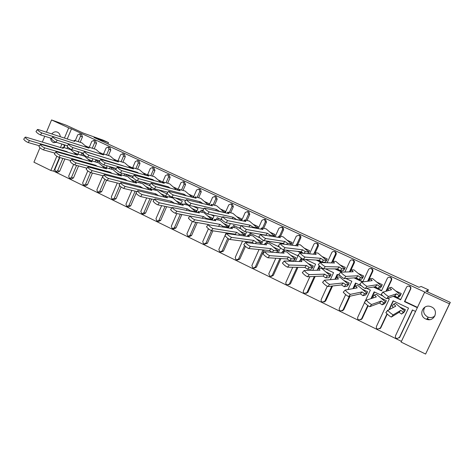 <?xml version="1.0" encoding="UTF-8"?>
<svg xmlns="http://www.w3.org/2000/svg" width="474" height="474" viewBox="0 0 474 474"><rect width="100%" height="100%" fill="white"/><g stroke="black" fill="none" stroke-linecap="round" stroke-linejoin="round"><path stroke-width="0.71" d="M425.723 318.972L426.547 319.304C434.462 322.314 439.262 310.174 431.441 306.903L430.937 306.69C422.974 303.319 417.784 315.583 425.723 318.972M434.966 315.862C433.046 317.497 430.83 317.953 428.318 317.219L427.524 316.899C423.507 314.315 422.642 311.051 424.929 307.111M50.528 138.076C50.706 140.132 51.613 141.584 53.236 142.437L56.791 142.478M60.269 136.713C60.127 134.575 59.214 133.064 57.532 132.187L57.407 132.133C55.262 131.381 53.384 131.979 51.761 133.941M59.475 157.469L53.722 171.167L401.437 341.363M53.722 171.167L50.842 170.486L33.927 162.197L39.958 147.74M46.44 132.205L51.553 119.94L66.259 125.231L83.353 133.117L103.172 140.15L108.487 142.597L93.994 137.472L418.945 287.28L421.179 286.492L428.437 289.833L425.865 291.119L450.3 302.388L425.599 354.06L401.105 342.062L424.586 292.328L449.494 303.834L425.599 354.06M401.111 293.821L401.247 293.536L395.707 290.947M382.062 285.099L382.269 284.661L376.806 282.107M363.321 276.573L363.617 275.939L358.226 273.421M344.871 268.254L345.279 267.366L339.971 264.883M326.693 260.173L327.256 258.94L322.018 256.487M308.77 252.192L309.54 250.651L304.367 248.234M291.368 243.997L292.114 242.504L287.013 240.117M274.031 236.585L274.973 234.488L269.943 232.136M257.311 228.409L258.117 226.608L253.152 224.285M240.839 220.416L241.533 218.852L236.633 216.559M224.611 212.589L225.215 211.226L220.38 208.963M208.631 204.916L209.164 203.713L204.389 201.486M192.894 197.391L193.362 196.325L188.646 194.121M177.4 189.997L177.809 189.055L173.152 186.88M162.138 182.733L162.499 181.898L157.901 179.747M147.106 175.593L147.432 174.847L142.887 172.726M132.471 168.181L128.104 165.811M113.588 159.045L117.671 160.953L113.541 159.003M102.941 154.044L99.202 152.296M88.425 147.26L85.077 145.696M81.54 134.486L82.482 136.82L80.515 136.145L79.798 133.875L77.718 134.847L75.265 140.677M80.171 142.289L82.482 136.82M95.576 140.979L96.542 143.338L94.634 142.692L93.882 140.393L91.796 141.376L89.302 147.272M94.202 148.854L96.542 143.338M109.82 147.568L110.815 149.956L108.973 149.334L108.202 147.017L106.087 148.001L103.551 153.967M108.445 155.519L110.815 149.956M124.283 154.263L125.314 156.675L123.524 156.082L122.742 153.742L120.597 154.725L118.014 160.769M122.908 162.292L125.314 156.675M138.965 161.053L140.026 163.494L138.307 162.938L137.507 160.573L135.333 161.557L132.507 168.134M137.59 169.165L140.026 163.494M153.878 167.956L154.974 170.421L153.321 169.899L152.504 167.512L150.299 168.495L147.218 175.629M152.498 176.15L154.974 170.421M169.017 174.959L170.154 177.46L168.566 176.968L167.76 174.568L165.497 175.546L162.351 182.792M167.642 183.248L170.154 177.46M184.392 182.081L185.577 184.605L184.054 184.149L183.237 181.726L180.938 182.703L177.72 190.086M183.017 190.459L185.577 184.605M200.004 189.31L200.407 189.434L201.243 191.869L199.797 191.443L198.926 188.984L196.627 189.979L193.327 197.504M198.642 197.788L201.243 191.869M215.866 196.657L216.31 196.787L217.157 199.246L215.788 198.861L214.9 196.372L212.565 197.368L209.176 205.052M214.509 205.236L217.157 199.246M231.976 204.116L232.467 204.258L233.332 206.741L232.035 206.391L231.134 203.885L228.764 204.875L225.28 212.749M230.637 212.814L233.332 206.741M248.34 211.706L248.886 211.854L249.768 214.361L248.554 214.052L247.629 211.517L245.23 212.512L241.627 220.588M247.019 220.517L249.768 214.361M264.966 219.415L265.576 219.575L266.477 222.105L265.345 221.838L264.403 219.272L261.968 220.268L258.235 228.592M263.668 228.355L266.477 222.105M281.852 227.253L282.545 227.419C283.535 228.006 283.837 228.859 283.458 229.979L282.415 229.754C282.8 228.628 282.492 227.769 281.497 227.182L278.979 228.16L275.098 236.769M280.59 236.342L283.458 229.979M282.202 243.743L280.673 243.02M298.999 235.222L299.793 235.4C300.8 235.993 301.108 236.852 300.729 237.978L299.775 237.8C300.161 236.668 299.846 235.803 298.833 235.205L296.28 236.176L292.215 245.147M297.785 244.471L300.729 237.978M301.79 252.956L298.691 251.498M317.284 243.488L317.331 243.512C318.356 244.116 318.676 244.981 318.285 246.119L317.426 245.982C317.817 244.839 317.497 243.968 316.466 243.358L316.419 243.334C315.305 242.984 314.458 243.316 313.871 244.335L309.581 253.744M315.251 252.761L318.285 246.119M321.751 262.347L317.023 260.119M334.217 251.581L335.171 251.759C336.214 252.375 336.534 253.252 336.143 254.396L335.379 254.307C335.776 253.157 335.45 252.275 334.401 251.653L334.348 251.629C333.216 251.273 332.357 251.605 331.764 252.63L327.184 262.626M333.009 261.233L336.143 254.396M342.098 271.922L335.681 268.9M352.295 259.971L353.314 260.149C354.374 260.771 354.706 261.66 354.309 262.815L353.64 262.774C354.042 261.612 353.711 260.724 352.644 260.096L352.585 260.066C351.435 259.705 350.564 260.036 349.966 261.067L344.983 271.869M350.553 270.944L354.309 262.815M362.841 281.68L354.676 277.835M370.644 268.509L371.77 268.687C372.848 269.321 373.186 270.216 372.783 271.377L372.22 271.389C372.629 270.221 372.286 269.315 371.201 268.681L371.142 268.651C369.975 268.284 369.086 268.616 368.482 269.653L362.906 281.669M368.286 281.07L372.783 271.377M381.653 290.526L374.016 286.936M389.225 277.219L390.552 277.373C391.648 278.013 391.992 278.919 391.583 280.093L391.127 280.152C391.542 278.973 391.192 278.06 390.09 277.414L390.019 277.385C388.834 277.012 387.933 277.343 387.323 278.386L381.517 290.829L373.459 287.037M386.494 290.989L391.583 280.093M400.749 299.509L393.704 296.197M408.007 286.136L409.66 286.207C410.774 286.859 411.13 287.777 410.715 288.962L410.371 289.075C410.786 287.884 410.431 286.966 409.311 286.308L409.234 286.272C408.031 285.893 407.119 286.231 406.496 287.28L400.607 299.811L393.26 296.357M417.481 307.383L404.849 301.44L410.715 288.962M424.586 292.328L424.947 292.138L71.491 128.857L67.237 138.989M281.153 243.595L279.613 242.872M300.842 252.861L297.725 251.392M320.91 262.306L316.158 260.066M341.363 271.934L334.917 268.894M362.225 281.746L354.013 277.882M77.92 154.228L78.767 152.225L76.302 151.058M64.043 147.61L64.867 145.654L62.704 144.309M405.3 309.848L399.801 306.968M386.162 300.949L386.334 300.587L380.812 297.968M367.338 292.239L367.593 291.7L362.148 289.116M348.817 283.73L349.172 282.966L343.798 280.424M330.579 275.441L331.059 274.381L325.768 271.875M312.479 267.514L313.261 265.944L308.035 263.467M294.994 259.165L295.752 257.643L290.598 255.202M277.8 250.953L278.54 249.484L273.451 247.073M260.884 242.878L261.607 241.456L256.588 239.08M244.246 234.932L244.945 233.558L239.998 231.211M227.662 227.804L228.557 225.79L223.675 223.473M211.647 219.93L212.435 218.147L207.612 215.86M195.863 212.216L196.568 210.622L191.804 208.364M180.321 204.644L180.95 203.216L176.245 200.988M165.011 197.214L165.574 195.928L160.929 193.73M149.938 189.914L150.436 188.753L145.85 186.578M135.084 182.739L135.534 181.69L131.008 179.545M120.645 174.918L116.385 172.613M106.022 167.695L101.987 165.787M91.446 160.787L87.808 159.063M77.09 153.985L73.837 152.438M59.854 157.569L54.895 169.384L55.719 171.701L57.638 170.723L59.694 171.221L64.861 158.95M69.003 149.109L69.311 148.368M59.694 171.221L57.787 172.192L56.027 171.778M64.511 145.482L63.664 147.497M389.024 309.528L393.106 300.812L408.523 308.1L395.535 335.675C395.12 336.854 395.47 337.784 396.584 338.472L397.034 338.632L399.795 337.15L412.593 310.02M399.795 337.15L399.179 337.897M387.773 298.288L389.284 299.005L376.474 326.373C376.066 327.54 376.409 328.464 377.505 329.134L380.782 327.878L387.24 314.09M389.492 309.291L393.402 300.949M380.782 327.878L379.822 328.82M364.553 302.608L357.751 317.23C357.349 318.392 357.68 319.298 358.759 319.962L362.095 318.759L368.138 305.783M371.616 298.312L374.543 292.037M362.095 318.759L360.821 319.814M345.653 294.597L339.343 308.242C338.946 309.398 339.271 310.298 340.332 310.95L343.727 309.795L350.019 296.203M353.61 288.447L353.841 287.955M353.954 287.712L356.004 283.274M343.727 309.795L342.192 310.903M327.261 286.337L321.254 299.414C320.857 300.552 321.182 301.446 322.219 302.086L325.668 300.984L332.576 285.988M336.522 277.403L337.784 274.659M325.668 300.984L323.92 302.104M309.889 276.668L303.467 290.728C303.076 291.86 303.39 292.742 304.415 293.376L307.916 292.322L315.186 276.437M318.86 268.408L319.849 266.258M307.916 292.322L305.991 293.43M292.76 267.253L285.976 282.19C285.591 283.316 285.905 284.193 286.906 284.809L290.461 283.808L297.956 267.33M301.334 259.918L301.956 258.543M290.461 283.808L288.393 284.886M275.803 258.241L268.776 273.794L269.955 276.496L272.195 275.465L273.291 275.43L280.934 258.549M284.08 251.599L284.803 249.994M273.291 275.43L271.11 276.472M259.053 249.537L251.866 265.541L253.003 268.207L255.225 267.182L256.41 267.194L264.131 250.029M267.093 243.44L267.911 241.633M256.41 267.194L254.064 268.213M242.522 241.082L235.228 257.418L236.099 259.959L238.535 259.029L239.797 259.088L245.467 246.415M247.244 242.451L247.57 241.722M250.385 235.436L251.155 233.712M239.797 259.088L237.273 260.09M224.99 235.631L218.858 249.425L219.717 251.943L222.11 251.013L223.455 251.119L228.841 239.009M231.116 233.907L231.247 233.611M233.931 227.573L234.671 225.92M223.455 251.119L220.766 252.091M208.418 228.752L202.754 241.562L203.595 244.057L205.953 243.126L207.375 243.269L212.891 230.808M217.744 219.847L218.449 218.253M207.375 243.269L204.543 244.211M192.331 221.482L186.904 233.83L187.929 236.372L190.056 235.365L191.549 235.548L197.273 222.555M201.811 212.245L202.487 210.705M191.549 235.548L189.434 236.556L188.593 236.455M176.843 213.555L171.31 226.217L172.305 228.735L174.408 227.727L175.978 227.953L181.856 214.521M186.128 204.774L186.632 203.624M175.978 227.953L173.881 228.954L172.909 228.818M161.646 205.645L155.958 218.721L156.93 221.21L159.009 220.209L160.645 220.469L166.652 206.694M170.687 197.427L171.001 196.698M160.645 220.469L158.577 221.471L157.475 221.299M146.65 197.925L140.843 211.345L141.791 213.81L143.847 212.808L145.554 213.11L151.65 199.039M155.484 190.192L155.922 189.191M145.554 213.11L143.504 214.1L142.289 213.893M131.867 190.376L125.966 204.081L126.73 206.451L128.922 205.52L130.694 205.858L136.115 193.285M136.666 192L136.862 191.555M140.517 183.077L141.098 181.726M130.694 205.858L128.667 206.848L127.346 206.605M117.291 182.982L111.313 196.929L112.065 199.276L114.228 198.351L116.059 198.719L121.101 186.963M125.776 176.073L126.357 174.716M116.059 198.719L114.056 199.708L112.634 199.424M102.917 175.741L96.886 189.884L97.626 192.213L99.753 191.283L101.649 191.686L106.526 180.256M111.26 169.177L111.823 167.849M101.649 191.686L99.67 192.669L98.154 192.355M87.797 170.877L82.677 182.946L83.406 185.257L85.504 184.327L87.453 184.759L92.43 173.046M96.963 162.386L97.514 161.083M87.453 184.759L85.498 185.743L83.898 185.393M73.618 164.431L68.683 176.115L69.524 178.455L71.467 177.472L73.47 177.94L78.554 165.924M82.879 155.697L83.418 154.423M73.47 177.94L71.538 178.917L69.856 178.532M92.009 160.953L92.88 158.897L92.128 158.541M83.608 154.512L81.575 153.552L80.912 155.117M99.866 162.197L95.73 160.242L95.055 161.83M116.414 170.018L110.104 167.038L109.411 168.655M133.253 177.981L124.698 173.934L123.992 175.581M150.394 186.081L141.27 181.767M165.284 197.279L166.783 193.83L158.227 189.784M180.701 204.732L182.271 201.148L175.487 197.942M196.36 212.322L198.002 208.584L193.054 206.249M185.612 202.73L184.611 204.424M212.263 220.054L213.987 216.144L210.942 214.704M203.707 211.286L201.177 210.089L200.366 211.937M228.409 227.935L230.234 223.823L229.155 223.313M222.14 219.995L217.216 217.667L216.375 219.569M240.916 228.871L233.516 225.375L232.639 227.342M260.042 237.912L250.082 233.202L249.17 235.246M279.542 247.126L266.927 241.165L265.967 243.292M295.474 261.287L297.95 255.83L285.846 250.106M312.834 270.221L315.601 264.172L305.457 259.379M330.396 279.524L333.548 272.657L325.448 268.829M319.666 266.098L319.168 265.861L317.456 269.599M348.082 289.341L351.809 281.289L345.819 278.457M340.32 275.862L337.174 274.375L334.952 279.204M365.027 301.588L370.384 290.07L366.592 288.281M361.389 285.816L355.5 283.031L352.94 288.553M382.874 295.972L374.14 291.848L371.047 298.478M417.333 307.685L404.47 301.63L404.849 301.44M415.568 311.43L412.41 309.937L399.386 337.553M57.638 170.723L62.823 158.387M66.982 148.498L67.628 146.958M71.467 177.472L76.569 165.396M85.504 184.327L90.51 172.536M107.142 165.835L106.312 167.778M99.753 191.283L104.878 179.279M121.551 173.04L120.829 174.716M114.228 198.351L119.655 185.695M136.234 180.233L135.149 182.757L135.842 181.838L142.478 183.598L149.494 189.801M128.922 205.52L135.12 191.141M138.793 182.62L139.38 181.258M151.396 186.963L150.098 189.956M143.847 212.808L149.974 198.665M153.831 189.772L154.269 188.759M159.009 220.209L165.041 206.356M169.1 197.042L169.633 195.815M174.408 227.727L180.321 214.224M190.056 235.365L195.803 222.3M205.953 243.126L211.499 230.595M226.228 232.847L225.02 235.554M222.11 251.013L227.769 238.292M229.807 233.712L229.937 233.415M246.628 231.893L244.803 235.981M238.535 259.029L244.554 245.568M246.018 242.297L246.344 241.568M263.2 240.312L261.447 244.205M255.225 267.182L262.987 249.917M280.466 247.932L278.339 252.63M272.195 275.465L279.873 258.484M283.037 251.493L283.766 249.887M289.448 283.885L296.991 267.318M300.332 259.965L301.221 258.016M306.998 292.452L314.309 276.478M324.844 301.168L331.788 286.083M342.998 310.026L349.332 296.357M361.466 319.043L367.771 305.511M380.261 328.221L386.991 313.859M404.47 301.63L410.371 289.075M386.008 291.113L391.127 280.152M367.694 281.135L372.22 271.389M349.474 271.798L353.64 262.774M331.462 262.845L335.379 254.307M314.066 253.341L317.426 245.982M296.813 244.329L299.775 237.8M279.53 236.153L282.415 229.754M262.525 228.124L265.345 221.838M245.793 220.244L248.554 214.052M229.327 212.5L232.035 206.391M213.128 204.887L215.788 198.861M197.184 197.397L199.797 191.443M181.489 190.033L184.054 184.149M166.036 182.786L168.566 176.968M150.833 175.658L153.321 169.899M135.854 168.637L138.307 162.938M121.113 161.735L123.524 156.082M106.591 154.933L108.973 149.334M92.288 148.238L94.634 142.692M78.198 141.643L80.515 136.145M51.553 119.94L68.724 127.873L64.446 138.076M61.928 144.072L60.482 147.521M56.827 156.224L50.842 170.486M42.322 142.076L44.752 136.251M450.3 302.388L449.494 303.834M71.491 128.857L68.724 127.873M108.487 142.597L107.93 143.9M427.477 291.86L428.437 289.833M429.539 319.648L427.21 318.528M393.319 307.377L392.063 306.097L393.764 304.112L395.772 306.151L387.762 310.44C389.794 312.585 391.619 314.055 393.23 314.849L391.328 317.065C389.705 316.276 387.886 314.807 385.866 312.65L387.667 310.215M393.23 314.849L400.779 310.334L403.321 312.099L401.608 314.084L404.802 311.14L405.377 309.641L399.878 307.034M403.125 313.083L404.286 311.957M403.321 312.099L404.802 311.14L395.446 303.342L393.764 304.112M401.608 314.084L399.061 312.325L400.779 310.334M391.328 317.065L399.061 312.325M388.603 290.444L387.868 289.715L389.563 287.73L391.542 289.685L383.099 292.114C385.113 294.164 386.926 295.622 388.532 296.475L386.636 298.691C385.024 297.844 383.217 296.392 381.209 294.33L382.992 291.913M401.247 293.536L395.766 290.995M388.532 296.475L396.525 293.809L399.072 295.616L397.366 297.607L398.972 296.979L400.133 295.859M401.217 293.542L400.643 295.029L391.334 287.327L389.563 287.73M398.972 296.979L400.643 295.029L399.072 295.616M397.366 297.607L394.818 295.806L396.525 293.809M386.636 298.691L394.818 295.806M373.548 297.743L372.76 296.92L374.43 294.947L376.332 296.925L366.236 300.161C368.162 302.246 369.957 303.686 371.616 304.492L369.744 306.69C368.079 305.896 366.289 304.45 364.37 302.359L366.147 299.953M386.334 300.587L380.883 298.028M371.616 304.492L381.244 301.043L383.816 302.821L382.127 304.794L384.07 304.006L385.226 302.898M386.298 300.599L385.718 302.08L376.534 294.39L374.43 294.947M384.07 304.006L385.718 302.08L383.816 302.821M382.127 304.794L379.556 303.028L381.244 301.043M369.744 306.69L379.556 303.028M354.208 288.352L353.794 287.902L355.441 285.946L357.23 287.86L345.125 290.082C346.962 292.108 348.728 293.524 350.422 294.342L348.586 296.523C346.879 295.717 345.113 294.295 343.295 292.268L343.271 292.002M367.593 291.7L362.219 289.181M350.422 294.342L362.053 291.925L364.654 293.708L362.995 295.669L365.341 295.095L366.491 293.993M367.551 291.711L366.965 293.175L357.947 285.591L355.441 285.946M365.341 295.095L366.965 293.175L364.654 293.708M362.995 295.669L360.394 293.892L362.053 291.925M348.586 296.523L360.394 293.892M335.278 279.18L336.777 277.1L338.466 278.955L324.429 280.199C326.171 282.166 327.907 283.559 329.643 284.382L327.836 286.551C326.094 285.733 324.358 284.341 322.622 282.368L322.628 282.101M349.172 282.966L343.875 280.484M329.643 284.382L343.206 282.96L345.83 284.75L344.195 286.699L346.938 286.326L348.076 285.235M349.125 282.972L348.538 284.424L339.674 276.94L336.777 277.1M346.938 286.326L348.538 284.424L345.83 284.75M344.195 286.699L341.564 284.915L343.206 282.96M327.836 286.551L341.564 284.915M316.946 270.216L318.439 268.403L320.027 270.204L304.124 270.506C305.777 272.414 307.496 273.788 309.267 274.618L307.49 276.769C305.712 275.945 303.994 274.576 302.347 272.657L302.382 272.39M331.059 274.381L325.839 271.934M309.267 274.618L324.684 274.156L327.333 275.951L325.721 277.888L328.843 277.711L329.975 276.632M331.012 274.387L330.419 275.821L321.71 268.438L318.439 268.403M328.843 277.711L330.419 275.821L327.333 275.951M325.721 277.888L323.067 276.099L324.684 274.156M307.49 276.769L323.067 276.099M299.1 261.464L300.421 259.859L301.908 261.607L284.199 260.996C285.781 262.851 287.475 264.202 289.276 265.043L287.528 267.176C285.715 266.347 284.027 264.996 282.457 263.135L282.522 262.869M313.261 265.944L308.106 263.526M289.276 265.043L306.482 265.505L309.149 267.306L307.561 269.232L311.057 269.244L312.182 268.171M313.201 265.944L312.609 267.36L304.053 260.078L300.421 259.859M311.057 269.244L312.609 267.36L309.149 267.306M307.561 269.232L304.889 267.437L306.482 265.505M287.528 267.176L304.889 267.437M281.515 252.92L282.7 251.463L284.098 253.152L264.652 251.664C266.163 253.466 267.828 254.799 269.665 255.646L267.946 257.767C266.104 256.926 264.433 255.599 262.94 253.786L263.04 253.519M295.752 257.643L290.669 255.261M269.665 255.646L288.589 256.997L291.279 258.804L289.715 260.718L293.566 260.913L294.68 259.853M295.687 257.643L295.095 259.041L286.687 251.854L282.7 251.463M293.566 260.913L295.095 259.041L291.279 258.804M289.715 260.718L287.019 258.917L288.589 256.997M267.946 257.767L287.019 258.917M264.202 244.548L265.286 243.203L266.589 244.845L245.473 242.504C246.907 244.258 248.56 245.568 250.42 246.427L248.732 248.536C246.859 247.683 245.212 246.379 243.784 244.614L243.914 244.347M278.54 249.484L273.522 247.132M276.626 252.476L277.474 251.676M278.469 249.478L277.871 250.864L269.605 243.772L265.286 243.203M276.567 252.47L277.871 250.864L273.717 250.45L272.384 252.091M271.691 252.032L269.457 250.545L271.004 248.637L273.717 250.45M248.732 248.536L269.457 250.545M250.42 246.427L271.004 248.637M247.155 236.336L248.157 235.086L249.371 236.674L226.643 233.516C228.012 235.222 229.647 236.514 231.537 237.379L229.872 239.471C227.976 238.612 226.341 237.326 224.978 235.608L225.15 235.347M261.607 241.456L256.653 239.133M260.108 244.039L260.546 243.63M261.529 241.444L260.931 242.818L252.802 235.821L248.157 235.086M259.965 244.021L260.931 242.818L256.44 242.232L255.45 243.464M253.578 243.233L252.186 242.315L253.709 240.419L256.44 242.232M229.872 239.471L252.186 242.315M231.537 237.379L253.709 240.419M368.938 280.993L368.659 280.709L370.324 278.736L372.197 280.632L361.686 282.048C363.605 284.044 365.383 285.472 367.03 286.337L365.17 288.536C363.517 287.682 361.733 286.255 359.831 284.252L359.784 284.009M382.269 284.661L376.866 282.154M367.03 286.337L377.085 284.702L379.662 286.509L377.985 288.488L380.006 288.068L381.161 286.966M382.234 284.667L381.653 286.136L372.511 278.54L370.324 278.736M380.006 288.068L381.653 286.136L379.662 286.509M377.985 288.488L375.402 286.681L377.085 284.702M365.17 288.536L375.402 286.681M349.842 271.792L351.424 269.902L353.189 271.738L340.693 272.183C342.512 274.114 344.266 275.518 345.955 276.395L344.124 278.582C342.429 277.717 340.676 276.312 338.863 274.369L338.845 274.126M363.617 275.939L358.285 273.468M345.955 276.395L357.994 275.75L360.596 277.568L358.942 279.53L361.372 279.316L362.515 278.22M363.576 275.939L362.989 277.397L354.013 269.902L351.424 269.902M361.372 279.316L362.989 277.397L360.596 277.568M358.942 279.53L356.335 277.723L357.994 275.75M344.124 278.582L356.335 277.723M331.51 262.845L332.855 261.221L334.52 262.999L320.098 262.501C321.834 264.379 323.564 265.76 325.288 266.643L323.487 268.817C321.757 267.94 320.027 266.56 318.303 264.67L318.309 264.427M345.279 267.366L340.024 264.93M325.288 266.643L339.236 266.957L341.861 268.782L340.231 270.731L343.052 270.713L344.189 269.629M345.232 267.366L344.645 268.805L335.829 261.411L332.855 261.221M343.052 270.713L344.645 268.805L341.861 268.782M340.231 270.731L337.601 268.912L339.236 266.957M323.487 268.817L337.601 268.912M313.415 254.135L314.606 252.689L316.17 254.414L299.9 253.003C301.553 254.834 303.259 256.191 305.019 257.086L303.247 259.237C301.482 258.36 299.775 256.997 298.134 255.16L298.17 254.917M327.256 258.94L322.071 256.535M305.019 257.086L320.797 258.318L323.452 260.143L321.846 262.086L325.046 262.252L326.177 261.18M327.202 258.934L326.616 260.356L317.947 253.063L314.606 252.689M325.046 262.252L326.616 260.356L323.452 260.143M321.846 262.086L319.192 260.262L320.797 258.318M303.247 259.237L319.192 260.262M295.592 245.615L296.665 244.306L298.134 245.976L280.081 243.689C281.657 245.467 283.339 246.806 285.135 247.706L283.393 249.845C281.592 248.957 279.909 247.618 278.345 245.828L278.416 245.591M309.54 250.651L304.421 248.281M307.739 253.56L308.461 252.873M309.475 250.645L308.888 252.055L300.368 244.857L296.665 244.306M307.656 253.549L308.888 252.055L305.357 251.658L304.101 253.187M303.034 253.08L301.097 251.759L302.685 249.822L305.357 251.658M283.393 249.845L301.097 251.759M285.135 247.706L302.685 249.822M278.048 237.273L279.032 236.064L280.407 237.681L260.635 234.547C262.14 236.277 263.799 237.598 265.624 238.499L263.911 240.626C262.081 239.731 260.422 238.416 258.928 236.674L259.029 236.437M292.114 242.504L287.066 240.164M292.043 242.492L291.457 243.885L283.079 236.787L279.032 236.064M290.615 244.922L291.457 243.885L287.57 243.316L286.711 244.371M284.24 244.027L283.316 243.399L284.874 241.479L287.57 243.316M263.911 240.626L283.316 243.399M265.624 238.499L284.874 241.479M260.783 229.09L261.695 227.958L262.981 229.523L241.55 225.577C242.984 227.259 244.625 228.563 246.48 229.469L244.791 231.579C242.937 230.678 241.296 229.38 239.868 227.686L240.004 227.455M274.973 234.488L269.996 232.183M274.245 235.934L273.954 236.573M274.902 234.476L274.31 235.856L266.08 228.847L261.695 227.958M273.753 236.538L274.31 235.856L270.085 235.116L269.522 235.815M265.843 235.187L267.372 233.273L270.085 235.116M244.791 231.579L265.831 235.181M246.48 229.469L267.372 233.273M230.376 228.278L231.312 227.099L232.444 228.64L208.157 224.688C209.467 226.353 211.078 227.621 212.998 228.498L211.357 230.577C209.437 229.712 207.825 228.444 206.522 226.768L206.723 226.513M244.945 233.558L240.063 231.271M244.868 233.546L244.27 234.903L236.277 227.994L231.312 227.099M243.559 235.791L244.27 234.903L239.459 234.156L238.736 235.063M235.821 234.624L235.205 234.215L236.71 232.331L239.459 234.156M211.357 230.577L235.205 234.215M212.998 228.498L236.71 232.331M213.869 220.363L214.746 219.249L215.794 220.742L190.009 216.02C191.259 217.643 192.859 218.899 194.796 219.776L193.185 221.838C191.235 220.973 189.641 219.717 188.397 218.087L188.599 217.827M228.557 225.79L227.579 227.793M227.372 227.757L228.474 225.772L223.734 223.527M194.796 219.776L219.989 224.386L222.756 226.211L227.876 227.117L220.013 220.297L214.746 219.249M193.185 221.838L208.163 224.451M222.756 226.211L222.241 226.856M218.544 226.211L219.989 224.386M197.622 212.589L198.452 211.523L199.424 212.968L172.181 207.511C173.383 209.093 174.965 210.326 176.926 211.214L175.339 213.264C173.366 212.388 171.789 211.155 170.593 209.561L170.794 209.301M212.435 218.147L211.552 219.912M211.404 219.889L212.34 218.129L207.671 215.913M176.926 211.214L203.542 216.565L206.326 218.396L211.742 219.456L204.01 212.719L198.452 211.523M175.339 213.264L189.956 216.085M206.326 218.396L205.983 218.834M202.321 218.123L203.542 216.565M243.79 221.062L244.643 219.989L245.84 221.506L222.816 216.766C224.184 218.413 225.808 219.693 227.686 220.606L226.027 222.703C224.143 221.796 222.519 220.517 221.162 218.864L221.334 218.633M258.117 226.608L253.205 224.332M257.406 228L257.234 228.397M258.04 226.59L257.447 227.958L249.354 221.038L244.643 219.989M257.109 228.373L257.447 227.958L252.891 227.052L252.553 227.479M226.027 222.703L241.45 225.701M227.686 220.606L250.159 225.203L252.891 227.052M248.915 226.762L250.159 225.203M227.076 213.17L227.876 212.151L228.989 213.62L204.424 208.122C205.728 209.721 207.339 210.983 209.241 211.908L207.612 213.987C205.698 213.075 204.093 211.813 202.789 210.207L202.973 209.97M241.533 218.852L236.686 216.606M241.45 218.834L240.851 220.185L232.894 213.353L227.876 212.151M240.691 220.386L235.821 219.326M207.612 213.987L222.496 217.175M209.241 211.908L233.232 217.27L235.987 219.124M232.219 218.55L233.232 217.27M210.622 205.414L211.386 204.442L212.417 205.864L186.359 199.631C187.609 201.189 189.203 202.434 191.129 203.364L189.523 205.432C187.591 204.513 185.998 203.269 184.753 201.699L184.937 201.468M225.215 211.226L224.522 212.571M224.51 212.565L225.132 211.203L220.434 209.004M191.129 203.364L216.588 209.467L219.355 211.321L224.534 212.536L216.707 205.793L211.386 204.442M189.523 205.432L203.927 208.756M215.765 210.515L216.588 209.467M181.631 204.94L182.419 203.921L183.314 205.325L154.992 198.914L154.672 199.151C155.822 200.692 157.392 201.912 159.377 202.801L157.806 204.839C155.822 203.956 154.251 202.742 153.114 201.189L153.309 200.929M196.568 210.622L195.768 212.198M195.667 212.174L196.467 210.604L191.863 208.418M159.377 202.801L187.36 208.874L190.163 210.705L195.869 211.919L188.261 205.266L182.419 203.921M157.806 204.839L171.955 207.802M186.329 210.201L187.36 208.874M165.888 197.427L166.647 196.443L167.458 197.8L137.827 190.708L137.478 190.939C138.58 192.444 140.132 193.647 142.135 194.541L140.594 196.568C138.586 195.679 137.033 194.476 135.937 192.965L136.133 192.705M180.95 203.216L180.221 204.626M180.156 204.608L180.843 203.192L176.304 201.041M142.135 194.541L171.446 201.308L174.26 203.145L180.244 204.501L172.761 197.931L166.647 196.443M140.594 196.568L154.305 199.631M170.569 202.439L171.446 201.308M150.4 190.033L151.123 189.085L151.864 190.4L120.971 182.644L120.58 182.869C121.634 184.339 123.175 185.524 125.195 186.43L123.678 188.439C121.652 187.544 120.112 186.359 119.063 184.884L119.258 184.623M165.574 195.928L164.905 197.19M164.869 197.178L165.467 195.904L160.988 193.783M164.833 197.172L157.498 190.708L151.123 189.085M123.678 188.439L136.986 191.585M125.195 186.43L155.78 193.86L158.565 195.673M155.039 194.826L155.78 193.86M194.435 197.794L195.164 196.858L196.112 198.239L168.62 191.289C169.822 192.811 171.392 194.044 173.348 194.974L171.766 197.03C169.811 196.106 168.234 194.879 167.044 193.345L167.221 193.114M209.164 203.713L208.536 204.892L209.07 203.69L204.436 201.527M208.246 204.821L200.775 198.357L195.164 196.858M171.766 197.03L185.719 200.455M173.348 194.974L200.212 201.794L202.665 203.429M199.548 202.647L200.212 201.794M178.502 190.299L179.202 189.399L180.073 190.732L151.2 183.1C152.35 184.587 153.908 185.796 155.881 186.738L154.323 188.776C152.344 187.846 150.785 186.638 149.642 185.144L149.82 184.907M193.362 196.325L192.799 197.362M192.782 197.362L193.262 196.301L188.693 194.162M192.195 197.208L185.091 191.034L179.202 189.399M154.323 188.776L167.867 192.272M155.881 186.738L184.108 194.239L186.187 195.626M183.568 194.938L184.108 194.239M162.825 182.928L163.494 182.052L164.294 183.349L134.083 175.048C135.185 176.5 136.731 177.703 138.722 178.645L137.187 180.671C135.191 179.735 133.644 178.538 132.548 177.08L132.726 176.843M177.809 189.055L177.294 189.967M177.276 189.961L177.709 189.025L173.2 186.922M176.423 189.73L169.656 183.829L163.494 182.052M137.187 180.671L150.347 184.214M138.722 178.645L168.258 186.809L170 187.965M167.832 187.372L168.258 186.809M135.842 181.838L136.512 183.112L104.404 174.722L103.972 174.936C104.991 176.375 106.514 177.549 108.558 178.455L107.059 180.452C105.015 179.551 103.492 178.384 102.479 176.938L102.668 176.684M150.436 188.753L149.825 189.884M149.784 189.878L150.323 188.729L145.909 186.632M107.059 180.452L119.987 183.651M108.558 178.455L140.369 186.537L142.834 188.131M139.741 187.354L140.369 186.537M120.135 175.599L120.805 174.71L121.409 175.943L88.123 166.937L87.654 167.144C88.632 168.548 90.149 169.71 92.199 170.622L90.73 172.607C88.668 171.701 87.151 170.545 86.185 169.129L86.369 168.88M135.534 181.69L134.966 182.709M134.924 182.697L135.422 181.661L131.061 179.593M134.409 182.561L127.684 176.595L120.805 174.71M90.73 172.607L103.296 175.842M92.199 170.622L125.195 179.32L127.37 180.724M124.674 180.019L125.195 179.32M105.352 168.554L105.998 167.689L106.532 168.886L72.125 159.288L71.615 159.483C72.552 160.858 74.057 162.001 76.13 162.92L74.673 164.893C72.599 163.98 71.1 162.837 70.164 161.456L70.348 161.207M120.615 174.959L116.444 172.66M119.567 175.445L113.12 169.698L105.998 167.689M74.673 164.893L86.908 168.152M76.13 162.92L110.264 172.222L112.16 173.443M109.826 172.809L110.264 172.222M147.39 175.676L148.036 174.829L148.765 176.079L117.262 167.144C118.322 168.56 119.857 169.745 121.865 170.693L120.355 172.702C118.34 171.766 116.805 170.587 115.751 169.159L115.929 168.928M162.499 181.898L162.031 182.703L162.392 181.868L157.949 179.788M160.917 182.389L154.459 176.731L148.036 174.829M120.355 172.702L133.153 176.275M121.865 170.693L152.664 179.504L154.091 180.446M152.326 179.942L152.664 179.504M132.59 167.909L132.187 168.537L132.821 167.719L133.478 168.928L100.737 159.371C101.75 160.757 103.273 161.924 105.299 162.878L103.812 164.881C101.78 163.933 100.257 162.766 99.25 161.373L99.422 161.142M147.432 174.847L146.993 175.564M146.97 175.552L147.319 174.817L142.935 172.767M145.672 175.173L139.498 169.751L132.821 167.719M103.812 164.881L116.272 168.466M105.299 162.878L137.318 172.311L138.449 173.057M137.057 172.649L137.318 172.311M117.244 161.521L117.848 160.716L118.435 161.889L84.965 151.562L84.49 151.733C85.468 153.09 86.979 154.246 89.023 155.199L87.554 157.184C85.51 156.242 83.999 155.087 83.027 153.724L83.193 153.493M132.157 168.531L132.471 167.873L128.152 165.853M130.682 168.086L124.769 162.872L117.848 160.716M87.554 157.184L99.694 160.775M89.023 155.199L123.074 165.793M90.795 161.622L91.423 160.781L91.891 161.936L56.394 151.763L55.849 151.953C56.75 153.298 58.243 154.429 60.328 155.348L58.895 157.309C56.809 156.396 55.316 155.265 54.415 153.914L54.593 153.671M105.986 167.707L102.046 165.835M104.961 168.448L98.77 162.908L91.423 160.781M58.895 157.309L70.81 160.579M60.328 155.348L95.564 165.236L97.194 166.279M95.197 165.722L95.564 165.236M62.349 148.078L62.935 147.278L70.721 149.63L76.45 154.797L77.066 153.979L77.475 155.099L40.924 144.369L40.343 144.546C41.214 145.862 42.696 146.981 44.793 147.906L43.383 149.855C41.279 148.937 39.798 147.817 38.933 146.496L39.105 146.253M91.411 160.793L87.862 159.116L84.639 156.219L77.066 153.979L73.891 152.492M90.593 161.563L87.88 159.128M43.383 149.855L54.99 153.132M44.793 147.906L81.09 158.352L82.47 159.24M80.793 158.754L81.09 158.352M62.935 147.278L63.279 148.362L25.72 137.099L25.098 137.264C25.934 138.55 27.409 139.658 29.518 140.588L28.126 142.52C26.017 141.602 24.541 140.494 23.706 139.202L23.878 138.965M28.126 142.52L39.443 145.796M29.518 140.588L66.834 151.579L67.983 152.308M66.597 151.905L66.834 151.579M102.52 154.613L103.101 153.825L103.628 154.957L69.038 144.066L68.523 144.226C69.465 145.554 70.964 146.691 73.026 147.651L71.574 149.624C69.512 148.676 68.013 147.532 67.077 146.205L67.249 145.974M115.929 161.113L110.264 156.1L103.101 153.825M71.574 149.624L83.406 153.209M73.026 147.651L107.948 158.654M88.022 147.805L88.585 147.041L89.047 148.137L53.378 136.696L52.827 136.844C53.734 138.141 55.221 139.273 57.295 140.233L55.867 142.194C53.793 141.24 52.3 140.114 51.399 138.811L51.565 138.586M102.929 154.062L99.25 152.338M101.412 154.263L95.973 149.429L88.585 147.041M55.867 142.194L67.403 145.761M57.295 140.233L93.064 151.633M73.743 141.11L74.294 140.357L74.685 141.418L37.979 129.443L37.393 129.586C38.264 130.854 39.745 131.973 41.831 132.939L40.426 134.889C38.335 133.929 36.854 132.815 35.988 131.541L36.148 131.316M88.413 147.272L85.124 145.731M87.127 147.521L81.901 142.858L74.294 140.357M40.426 134.889L51.672 138.438M41.831 132.939L78.423 144.73M427.175 319.488L427.749 318.801M428.318 317.219L426.547 319.304M54.178 142.757L53.444 142.532M409.234 286.272L409.583 286.178M390.019 277.385L390.481 277.343M371.142 268.651L371.711 268.657M352.585 260.066L353.254 260.125M334.348 251.629L335.118 251.735M298.786 235.181L299.746 235.377M281.449 227.159L282.498 227.402M264.403 219.272L265.535 219.557M247.629 211.517L248.844 211.837M231.134 203.885L232.426 204.247M214.9 196.372L216.274 196.775M198.926 188.984L200.378 189.422M183.207 181.714L184.73 182.182M167.731 174.556L169.325 175.06M152.504 167.512L154.163 168.045M137.507 160.573L139.232 161.142M122.742 153.742L124.526 154.34M108.202 147.017L110.051 147.645M93.882 140.393L95.789 141.051M79.774 133.869L81.741 134.557M387.762 310.44L385.866 312.65M383.099 292.114L381.209 294.33M366.236 300.161L364.37 302.359M345.125 290.082L343.295 292.268M324.429 280.199L322.622 282.368M304.124 270.506L302.347 272.657M284.199 260.996L282.457 263.135M264.652 251.664L262.94 253.786M245.473 242.504L243.784 244.614M226.643 233.516L224.978 235.608M361.686 282.048L359.831 284.252M340.693 272.183L338.863 274.369M320.098 262.501L318.303 264.67M299.9 253.003L298.134 255.16M280.081 243.689L278.345 245.828M260.635 234.547L258.928 236.674M241.55 225.577L239.868 227.686M208.157 224.688L206.522 226.768M190.009 216.02L188.397 218.087M172.181 207.511L170.593 209.561M222.816 216.766L221.162 218.864M204.424 208.122L202.789 210.207M186.359 199.631L184.753 201.699M154.672 199.151L153.114 201.189M137.478 190.939L135.937 192.965M120.58 182.869L119.063 184.884M168.62 191.289L167.044 193.345M151.2 183.1L149.642 185.144M134.083 175.048L132.548 177.08M103.972 174.936L102.479 176.938M87.654 167.144L86.185 169.129M71.615 159.483L70.164 161.456M117.262 167.144L115.751 169.159M100.737 159.371L99.25 161.373M84.49 151.733L83.027 153.724M55.849 151.953L54.415 153.914M40.343 144.546L38.933 146.496M25.098 137.264L23.706 139.202M68.523 144.226L67.077 146.205M52.827 136.844L51.399 138.811M37.393 129.586L35.988 131.541"/></g></svg>
